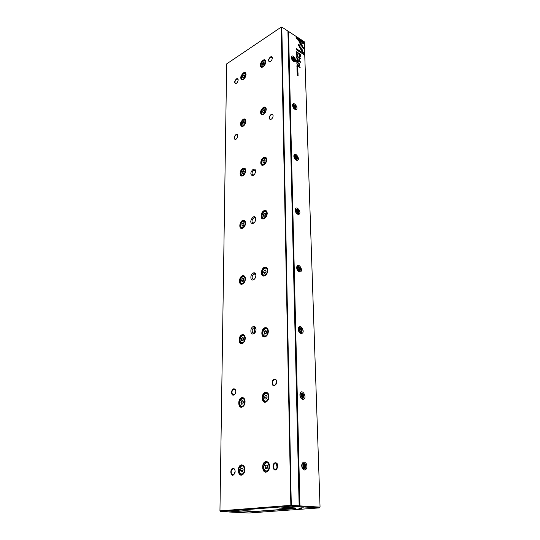 <?xml version="1.0" encoding="UTF-8"?>
<svg xmlns="http://www.w3.org/2000/svg" width="540" height="540" viewBox="0 0 540 540"><rect width="100%" height="100%" fill="white"/><g stroke="black" fill="none" stroke-linecap="round" stroke-linejoin="round"><path stroke-width="0.81" d="M253.247 223.391C254.678 222.581 255.508 221.191 255.724 219.213C255.285 211.626 247.178 223.182 252.666 223.56L253.247 223.391M253.321 272.916C254.954 272.538 255.812 273.463 255.879 275.684C255.589 277.985 254.63 279.416 252.997 279.976C249.932 280.746 250.256 273.901 253.321 272.916M242.919 168.332C244.688 167.643 245.632 168.426 245.754 170.687C245.342 173.637 244.087 175.412 241.974 176.013C239.004 176.431 239.834 169.756 242.919 168.332M241.866 397.609C243.905 397.474 244.971 398.918 245.072 401.936C244.85 404.46 243.911 406.148 242.257 407.012C237.884 408.996 237.472 398.385 241.866 397.609M264.985 327.713C267.178 327.395 268.292 328.772 268.326 331.837C267.975 334.456 266.882 336.137 265.039 336.879C260.8 338.303 260.766 328.772 264.985 327.713M242.426 275.758C244.316 275.312 245.322 276.385 245.437 278.978C245.113 281.792 243.972 283.541 242.008 284.243C238.376 285.167 238.802 276.932 242.426 275.758M243.358 72.907C245.025 72.036 245.916 72.59 246.038 74.567C245.545 77.578 244.229 79.367 242.089 79.927C239.942 78.462 240.368 76.127 243.358 72.907M242.676 220.408C244.512 219.834 245.484 220.752 245.599 223.169C245.234 226.064 244.026 227.833 241.974 228.474C238.687 229.095 239.348 221.724 242.676 220.408M243.142 119.246C244.863 118.463 245.781 119.124 245.903 121.237C245.444 124.227 244.154 126.009 242.021 126.583C239.612 125.03 239.983 122.587 243.142 119.246M264.094 210.654C266.112 210.033 267.151 211.032 267.226 213.651C266.78 216.554 265.511 218.302 263.405 218.916C259.949 219.537 260.591 212.038 264.094 210.654M262.946 60.21C264.755 59.279 265.707 59.866 265.808 61.985C265.248 65.05 263.858 66.852 261.644 67.385C259.409 65.9 259.841 63.504 262.946 60.21M265.478 392.317C267.779 392.195 268.934 393.808 268.927 397.15C268.623 399.533 267.665 401.139 266.051 401.963C261.401 404.116 260.779 393.154 265.478 392.317M242.156 334.706C244.114 334.402 245.153 335.651 245.261 338.445C244.991 341.132 243.938 342.866 242.102 343.636C238.1 344.993 238.181 335.704 242.156 334.706M263.304 107.399C265.181 106.556 266.159 107.271 266.247 109.532C265.727 112.563 264.364 114.358 262.156 114.905C259.639 113.319 260.024 110.822 263.304 107.399M266.004 461.545C268.441 461.673 269.629 463.563 269.568 467.221C269.305 469.28 268.522 470.759 267.226 471.65C262.19 474.91 260.699 462.119 266.004 461.545M264.526 267.287C266.625 266.807 267.705 267.982 267.759 270.81C267.361 273.591 266.166 275.319 264.168 275.987C260.334 276.932 260.699 268.529 264.526 267.287M263.689 157.457C265.626 156.715 266.639 157.565 266.719 159.995C266.24 162.979 264.911 164.747 262.744 165.321C259.632 165.726 260.456 158.956 263.689 157.457M241.556 464.873C243.682 464.94 244.789 466.614 244.87 469.888C244.688 472.176 243.891 473.796 242.487 474.748C237.755 477.644 236.648 465.386 241.556 464.873M253.172 169.27C254.698 168.696 255.508 169.378 255.589 171.315C255.231 173.752 254.171 175.21 252.416 175.696C250.094 174.326 250.351 172.186 253.172 169.27M253.395 326.525C255.089 326.261 255.974 327.321 256.034 329.704C255.778 331.904 254.887 333.308 253.361 333.929C250.007 335.029 250.06 327.382 253.395 326.525M271.087 114.446C272.39 113.879 273.065 114.386 273.119 115.965C272.754 118.004 271.829 119.205 270.331 119.57C268.562 118.49 268.819 116.775 271.087 114.446M274.334 379.154C275.933 379.053 276.716 380.147 276.696 382.414L274.685 385.634C271.546 386.998 271.168 379.762 274.334 379.154M270.378 56.984C271.627 56.342 272.281 56.747 272.342 58.199C271.951 60.271 270.999 61.486 269.487 61.837C267.968 60.831 268.259 59.211 270.378 56.984M275.36 462.746C277.081 462.854 277.898 464.177 277.817 466.729L276.257 469.591C272.801 471.872 271.688 463.138 275.36 462.746M235.933 134.582C237.053 134.082 237.661 134.534 237.749 135.925C237.465 137.923 236.621 139.118 235.204 139.516C233.577 138.463 233.82 136.822 235.933 134.582M233.678 388.834C234.981 388.726 235.676 389.63 235.764 391.547C235.622 393.296 234.981 394.457 233.84 395.03C231.019 396.232 230.857 389.367 233.678 388.834M236.425 78.908C237.512 78.347 238.093 78.712 238.181 80.001C237.87 82.013 236.999 83.207 235.582 83.592C234.164 82.613 234.448 81.054 236.425 78.908M232.976 468.382C234.333 468.423 235.055 469.496 235.136 471.596L233.53 474.957C230.431 476.827 229.763 468.707 232.976 468.382M290.864 506.169L281.252 27.088L226.665 63.895L219.949 510.867L290.554 505.352L299.147 505.832L287.921 31.064L281.806 27.074L291.283 505.346L290.979 506.169L220.631 511.589L228.157 511.961L244.89 510.692L256.743 511.306L291.067 508.768L287.28 508.538L287.834 508.113M284.216 507.924L284.202 508.471L282.569 508.626L287.28 508.538M285.667 508.012L285.674 508.558M241.677 398.189L242.602 397.777M284.216 508.363L279.308 508.079L298.431 506.628L290.979 506.169M299.126 505.879L298.431 506.628L299.228 505.886L287.928 31.516M291.067 508.768L291.458 508.349M291.445 508.349L291.067 508.761M220.631 511.589L219.949 510.867M235.049 470.482L234.407 469.179L233.172 468.68C231.079 469.928 230.661 471.839 231.903 474.417L233.685 474.721L234.751 473.445M235.143 471.548L235.055 472.412M238.181 79.859L237.971 79.265L236.581 79.178C235.177 80.447 234.704 81.763 235.17 83.14L236.378 83.329M235.717 390.791L235.184 389.59L233.867 389.131C231.937 390.373 231.491 392.135 232.517 394.416L234.016 394.814L235.143 393.808M237.742 135.729L237.492 135.027L236.095 134.852C234.603 136.12 234.131 137.504 234.671 139.01L236.129 139.144M277.857 466.169L277.06 463.685L275.562 463.057C273.314 464.299 272.849 466.276 274.172 469.004L276.385 469.348L277.776 466.979M277.432 468.079L277.722 465.021M276.419 469.321C275.812 467.323 275.994 465.413 276.973 463.59M272.342 58.117L272.126 57.362L270.54 57.26C269.055 58.563 268.549 59.92 269.015 61.337L270.398 61.547M276.716 381.983L276.102 380.032L274.529 379.458C272.464 380.714 271.971 382.529 273.051 384.919L274.853 385.412L276.352 383.785M276.21 384.075L276.703 381.659M273.125 115.844L272.862 114.932L271.249 114.73C269.676 116.026 269.163 117.45 269.71 119.003L270.56 119.441L271.411 119.144M269.595 465.952L268.394 462.706L266.153 461.774C262.71 463.712 262.008 466.769 264.033 470.954C265.025 471.98 266.119 472.156 267.327 471.467L269.365 468.369M266.423 470.948C270.574 470.536 269.433 460.566 265.545 463.03L263.655 466.601C263.635 469.382 264.553 470.833 266.423 470.948M265.707 468.727L267.111 468.545L267.8 466.648L267.084 464.94L265.68 465.122L264.992 467.012L265.707 468.727M267.394 471.42L264.789 470.718L263.668 467.822M263.918 465.291L265.822 462.537L268.259 462.564M267.233 465.291L265.68 465.122M267.57 467.289L264.992 467.012M244.769 468.234L243.709 465.912L241.704 465.102C238.403 467.039 237.735 470.036 239.693 474.093L242.595 474.565L244.364 472.318M268.947 396.252L267.968 393.404L265.619 392.539C262.413 394.49 261.671 397.339 263.392 401.085L266.18 401.794L268.38 399.364M245.018 400.741L244.121 398.588L242.008 397.832C238.923 399.776 238.221 402.57 239.888 406.215L242.386 406.843L244.262 404.993M268.34 331.162L267.529 328.712L265.127 327.935C262.123 329.9 261.353 332.572 262.818 335.954L265.181 336.724L267.341 334.922M245.234 337.554L244.472 335.61L242.291 334.922C239.402 336.879 238.673 339.505 240.104 342.799L242.244 343.487L244.094 342.05M267.766 270.284L267.098 268.171L264.661 267.509C261.839 269.487 261.056 272.005 262.319 275.076L264.317 275.852L266.308 274.55M245.417 278.303L244.782 276.568L242.561 275.974C239.834 277.938 239.092 280.415 240.327 283.412L242.163 284.108L243.884 283.028M267.233 213.232L266.679 211.403L264.229 210.87C261.562 212.861 260.773 215.251 261.86 218.052L263.567 218.794L265.329 217.876M245.592 222.642L245.052 221.103L242.811 220.624C240.232 222.588 239.483 224.944 240.556 227.684L242.129 228.353L243.675 227.57M266.733 159.665L266.26 158.078L263.817 157.673C261.293 159.671 260.51 161.953 261.454 164.518L262.906 165.213L264.431 164.572M245.747 170.269L245.295 168.905L243.047 168.541C240.604 170.519 239.855 172.76 240.786 175.277L242.143 175.905L243.493 175.345M266.254 109.262L265.862 107.885L263.432 107.615C261.036 109.62 260.253 111.807 261.083 114.163L262.332 114.804L263.621 114.365M245.896 120.899L245.511 119.705L243.263 119.455C240.948 121.433 240.199 123.579 241.016 125.901L242.19 126.488L243.344 126.09M265.808 61.769L265.471 60.568L263.068 60.419C260.786 62.431 260.01 64.53 260.739 66.717L261.819 67.304L262.899 66.994M246.038 74.297L245.7 73.238L243.472 73.109C241.265 75.087 240.516 77.153 241.238 79.306L242.257 79.846L243.243 79.562M241.866 473.999C245.707 473.634 244.856 464.069 241.198 466.27L239.288 470.151C239.375 472.649 240.232 473.931 241.866 473.999M241.211 471.839L242.534 471.67L243.203 469.834L242.548 468.173L241.232 468.342L240.563 470.171L241.211 471.839M242.716 474.485L240.435 473.85L239.423 471.636M239.8 467.924L241.501 465.784L243.594 465.791M265.882 401.105C269.561 400.478 269.089 391.919 265.484 393.552C264.188 394.2 263.432 395.483 263.203 397.393C263.216 399.938 264.107 401.173 265.882 401.105M265.187 399.094L266.544 398.804L267.206 396.974L266.517 395.442L265.16 395.739L264.499 397.562L265.187 399.094M266.402 401.686L264.127 400.923L263.209 398.297M263.756 395.334L265.815 393.113L267.935 393.37M242.163 406.154C245.606 405.574 245.295 397.285 241.9 398.804C240.584 399.472 239.841 400.815 239.672 402.82C239.76 405.128 240.59 406.242 242.163 406.154M241.535 404.197L242.811 403.92L243.459 402.145L242.825 400.653L241.549 400.937L240.907 402.705L241.535 404.197M242.629 406.728L240.617 406.046L239.76 403.954M240.442 400.154L242.251 398.365L244.087 398.554M265.376 335.947C268.677 335.144 268.657 327.692 265.37 328.786C263.905 329.366 263.041 330.696 262.784 332.768C262.818 335.117 263.682 336.177 265.376 335.947M264.701 334.132L266.011 333.74L266.659 331.972L265.99 330.601L264.681 331L264.04 332.762L264.701 334.132M265.484 336.616L263.547 335.84L262.784 333.504M263.696 330.102L265.748 328.388L267.577 328.766M242.447 342.731C245.558 341.982 245.626 334.712 242.521 335.752C241.063 336.353 240.232 337.723 240.03 339.849C240.125 341.989 240.928 342.947 242.447 342.731M241.832 340.956L243.068 340.585L243.695 338.87L243.081 337.527L241.853 337.898L241.225 339.613L241.832 340.956M242.548 343.379L240.82 342.684L240.091 340.747M241.097 336.791L242.899 335.36L244.512 335.657M264.897 275.029C267.894 274.084 268.191 267.502 265.214 268.232C263.628 268.751 262.69 270.115 262.393 272.309C262.44 274.475 263.277 275.38 264.897 275.029M264.249 273.382L265.518 272.909L266.139 271.195L265.491 269.966L264.229 270.446L263.608 272.153L264.249 273.382M264.647 275.765L263.027 275.009L262.393 272.93M263.689 269.163L265.619 267.874L267.199 268.306M242.703 283.311C245.545 282.42 245.882 275.974 243.061 276.683C241.508 277.229 240.611 278.613 240.368 280.827C240.462 282.818 241.245 283.649 242.703 283.311M242.116 281.698L243.31 281.252L243.918 279.585L243.324 278.384L242.129 278.836L241.529 280.49L242.116 281.698M242.487 284.02L241.029 283.345L240.415 281.57M241.751 277.445L243.466 276.332L244.87 276.683M264.452 217.937C267.361 215.015 267.55 212.861 265.019 211.484C263.358 211.957 262.359 213.341 262.028 215.622C262.082 217.627 262.892 218.403 264.452 217.937M263.831 216.446L265.052 215.899L265.66 214.238L265.032 213.138L263.81 213.691L263.209 215.345L263.831 216.446M263.891 218.727L262.555 218.025L262.028 216.169M263.689 212.126L265.451 211.16L266.807 211.613M242.953 227.529C245.727 224.687 245.923 222.588 243.533 221.231C241.913 221.731 240.962 223.121 240.685 225.396C240.779 227.252 241.535 227.961 242.953 227.529M242.379 226.064L243.54 225.544L244.127 223.931L243.554 222.845L242.393 223.371L241.812 224.978L242.379 226.064M242.453 228.285L241.238 227.651L240.719 226.037M242.379 221.771L243.959 220.914L245.174 221.279M264.04 164.329C266.767 161.548 267.023 159.503 264.803 158.186C263.088 158.632 262.049 160.029 261.684 162.364C261.752 164.234 262.535 164.889 264.04 164.329M263.432 162.979L264.62 162.364L265.201 160.758L264.6 159.773L263.412 160.387L262.832 161.987L263.432 162.979M263.216 165.166L262.13 164.525L261.691 162.857M263.675 158.618L265.248 157.903L266.416 158.335M243.182 175.061C245.801 172.348 246.058 170.35 243.938 169.054C242.278 169.526 241.292 170.924 240.982 173.239C241.076 174.974 241.812 175.581 243.182 175.061M242.629 173.725L243.756 173.144L244.323 171.578L243.763 170.606L242.642 171.187L242.075 172.746L242.629 173.725M242.447 175.858L241.454 175.277L241.016 173.799M242.953 169.432L244.384 168.77L245.437 169.135M263.642 113.893C266.22 111.233 266.524 109.276 264.56 108.034C262.825 108.466 261.758 109.87 261.36 112.239C261.434 113.987 262.19 114.534 263.642 113.893M263.054 112.664L264.209 111.996L264.776 110.437L264.188 109.553L263.041 110.228L262.474 111.78L263.054 112.664M262.615 114.777L261.745 114.203L261.367 112.698M263.635 108.317L265.025 107.777L266.024 108.182M243.405 125.618C245.876 123.012 246.179 121.102 244.303 119.88C242.622 120.332 241.61 121.73 241.265 124.072C241.36 125.699 242.075 126.212 243.405 125.618M242.865 124.396L243.959 123.761L244.512 122.243L243.965 121.365L242.872 122.006L242.325 123.518L242.865 124.396M242.474 126.455L241.67 125.928L241.292 124.578M243.479 120.13L244.755 119.63L245.66 119.968M263.277 66.359C265.707 63.794 266.051 61.925 264.31 60.75C262.568 61.175 261.482 62.586 261.056 64.982C261.131 66.616 261.873 67.075 263.277 66.359M262.703 65.239L263.824 64.523L264.371 63.011L263.803 62.222L262.69 62.944L262.136 64.449L262.703 65.239M262.082 67.284L261.387 66.778L261.063 65.414M263.56 60.932L264.782 60.52L265.64 60.892M243.607 78.941C245.95 76.43 246.287 74.601 244.62 73.447C242.933 73.892 241.9 75.296 241.529 77.652C241.623 79.171 242.318 79.603 243.607 78.941M243.088 77.834L244.148 77.153L244.688 75.674L244.154 74.885L243.095 75.573L242.561 77.044L243.088 77.834M242.528 79.819L241.556 78.118M243.938 73.616L245.079 73.224L245.862 73.535M242.676 468.49L241.232 468.342M242.993 470.414L240.563 470.171M266.794 396.056L265.16 395.739M266.834 398.007L264.499 397.562M243.061 401.207L241.549 400.937M243.108 403.096L240.907 402.705M266.409 331.466L264.681 331M266.166 333.329L264.04 332.762M243.439 338.31L241.853 337.898M243.243 340.119L241.225 339.613M266.085 271.087L264.229 270.446M265.552 272.815L263.608 272.153M243.817 279.382L242.129 278.836M243.371 281.084L241.529 280.49M265.592 214.427L263.81 213.691M264.816 216L263.209 215.345M244.094 224.032L242.393 223.371M243.412 225.599L241.812 224.978M265.052 161.17L263.412 160.387M264.141 162.608L262.832 161.987M244.208 171.895L242.642 171.187M243.385 173.333L242.075 172.746M264.553 111.044L263.041 110.228M263.567 112.367L262.474 111.78M244.33 122.749L242.872 122.006M243.419 124.072L242.325 123.518M264.094 63.781L262.69 62.944M263.075 65.002L262.136 64.449M244.445 76.336L243.095 75.573M243.493 77.571L242.561 77.044M255.224 332.343L254.07 333.18L252.646 332.714C251.721 330.581 252.207 328.887 254.09 327.632L255.562 328.097L256.041 329.285M253.969 174.893L252.322 174.717C251.714 173.07 252.207 171.612 253.814 170.336L255.319 170.593L255.589 171.295M254.799 278.701L253.76 279.301L252.524 278.829C251.721 276.878 252.214 275.272 253.996 274.01L255.488 274.408L255.886 275.427M255.731 219.091L255.4 218.255C254.05 216.243 250.918 220.705 252.41 222.5L253.469 222.959L254.347 222.561M297.31 52.859L297.418 52.367L296.487 51.773L296.622 52.684L297.29 53.143M297.533 64.908L297.769 64.226L296.831 63.646L297.533 64.908M297.587 66.292L297.81 65.59L296.872 65.009L297.304 65.651L296.892 65.894L297.587 66.292M296.595 55.985L296.879 56.606L297.068 55.951L297.506 56.862L297.061 55.769L296.595 55.985M298.593 44.543L298.627 45.535L300.308 48.499L300.908 48.155L299.45 45.583L300.793 44.813L300.139 43.666L298.593 44.543M296.696 58.907L297.648 60.136L296.845 59.096L297.614 59.063L296.696 58.907M297.662 60.622L296.73 60.041L296.75 60.824L296.845 60.278L297.689 61.398L297.662 60.622L296.73 60.197M297.486 62.687L297.702 61.985L296.764 61.405L297.203 62.039L296.791 62.282L297.486 62.687M297.122 70.571L297.29 70.213L297.31 71.159L297.716 70.659L297.932 71.381L297.702 70.477L297.398 70.976L297.02 70.632M299.504 63.828L298.161 63.032L299.396 64.982L298.971 65.34L298.215 64.874L298.228 65.279L299.471 65.785L299.39 64.166M300.436 48.769L301.084 49.923L303.777 48.377L299.444 40.716L298.188 39.899L302.528 47.574L300.436 48.769L302.528 47.574M298.33 40.149L299.322 40.797L303.656 48.445M300.186 67.284L298.249 66.096L300.071 67.608M296.663 54.56L296.831 54.209L296.851 55.141L297.25 54.662L297.466 55.37L297.236 54.486L296.933 54.959L296.561 54.621M297.081 72.866L297.986 73.764L297.216 72.765M246.787 510.793L246.807 511.171L243 510.975L229.25 512.014L249.021 513L319.343 507.904L320.051 507.121L304.297 41.749L288.542 31.468L299.943 505.879L320.051 507.121L319.343 507.904L299.525 506.696L283.689 507.897L292.255 508.032L290.56 508.295L295.616 508.592L254.914 511.589L249.865 511.333L250.371 510.941M301.705 465.723L301.745 464.839C302.832 461.525 304.391 461.207 306.43 463.901C307.49 467.593 306.767 469.625 304.263 470.016C302.751 469.469 301.894 468.038 301.705 465.723M299.909 395.098L299.943 394.376C301.61 386.539 308.516 399.127 302.69 399.384C301.07 398.912 300.146 397.487 299.909 395.098M298.235 329.279L298.262 328.671C299.632 321.624 306.518 333.059 301.199 333.545C299.498 333.14 298.512 331.715 298.235 329.279M296.676 267.786L296.696 267.273C297.824 260.908 304.614 271.418 299.774 272.038C298.026 271.674 296.993 270.257 296.676 267.786M295.211 210.215L295.225 209.776C296.17 203.992 302.819 213.759 298.418 214.448C296.635 214.11 295.569 212.699 295.211 210.215M293.841 156.195L293.855 155.817C294.644 150.539 301.124 159.698 297.115 160.421C295.326 160.09 294.233 158.686 293.841 156.195M292.552 105.408L292.559 105.084C293.227 100.238 299.525 108.905 295.866 109.62C294.077 109.296 292.977 107.892 292.552 105.408M291.337 57.578L291.344 57.287C291.911 52.832 298.019 61.081 294.678 61.783C292.903 61.452 291.789 60.048 291.337 57.578M296.946 68.297L297.23 68.918L297.425 68.249L297.864 69.174L297.412 68.067L296.946 68.297M297.851 67.034L296.912 66.46L296.933 67.25L297.027 66.697L297.871 67.811L297.729 67.122M303.615 43.207L303.581 42.154L296.075 37.267L296.109 38.32L302.38 42.39L301.01 43.166L301.658 44.314L303.615 43.207M296.635 57.49L297.54 58.388L296.635 57.49M298.411 61.81L298.296 62.201M298.073 74.594L297.128 74.02L297.932 74.662L297.155 75.013L298.1 75.587L297.324 74.966L297.952 74.858M296.534 53.318L297.473 54.068L296.534 53.318M297.061 71.564L298.006 72.299L297.061 71.564M298.674 59.096L300.044 61.594L298.114 60.73L300.564 62.255L299.079 59.353L300.443 58.226L297.992 56.687L299.943 58.246L298.674 59.096M300.308 56.936L300.334 54.209L297.851 52.637L298.957 53.75L298.998 55.06L300.125 57.105M296.993 69.309L297.938 70.052L296.993 69.309M304 54.628L303.959 53.568L301.833 49.808L301.232 50.159L302.711 52.772L296.406 48.755L296.44 49.822L304 54.628M242.96 398.21L242.96 397.838M243.209 335.3L243.216 334.847M244.087 335.07L244.087 335.408M246.807 511.171L249.865 511.333M246.861 510.793L246.861 511.272M248.333 510.874L248.333 511.346M254.293 216.682L254.293 217.802M254.407 272.828L254.407 273.915M254.516 326.525L254.529 332.978M254.529 333.214L252.646 332.714M288.205 31.388L288.542 31.468L288.205 31.388M300.814 507.161L303.507 507.148L300.814 507.161M235.73 512.042L238.356 512.042L235.73 512.042M255.582 511.785L258.181 511.778L255.582 511.785M298.944 508.599L301.59 508.586L298.944 508.599M304.385 468.902L304.445 468.295M298.802 271.755L299.39 271.748M298.985 271.438L298.472 271.532M302.36 398.459L302.083 399.195M301.725 465.021L302.38 463.651L303.953 463.192L305.525 464.819M304.108 469.01L302.062 467.647M305.809 466.85L305.1 468.572C303.224 470.678 300.692 465.487 302.69 463.61M305.856 466.195L304.405 463.786C300.841 463.739 304.675 471.623 305.829 466.715L305.856 466.195M303.845 467.424L304.958 467.552L305.478 466.155L304.884 464.63L303.77 464.501L303.25 465.899L303.845 467.424M304.25 467.471L304.702 466.25L305.478 466.155M304.702 466.25L304.108 464.731L304.884 464.63M304.108 464.731L303.703 464.683M299.916 394.706L300.463 393.471L301.867 392.985L303.426 394.288M302.454 398.452L300.497 397.487M298.235 329.096L299.41 327.625M300.206 327.767L300.571 327.996M300.888 332.687L299.106 332.073M296.676 267.752L297.655 266.483M299.403 271.249L297.83 270.911M295.218 210.29L296.035 209.21M297.992 213.719L296.642 213.584M293.848 156.357L294.536 155.453M296.642 159.732L295.515 159.746M292.565 105.644L293.146 104.888M295.36 108.986L294.428 109.087M291.357 57.868L291.85 57.247M294.138 61.189L293.382 61.351M303.892 396.461L303.298 398.027C301.603 400.039 298.944 395.199 300.76 393.41M303.925 395.914L302.353 393.505C299.079 393.66 302.967 400.734 303.905 396.34L303.925 395.914M301.982 396.873L303.055 397.089L303.561 395.84L302.987 394.369L301.907 394.153L301.401 395.401L301.982 396.873M302.103 330.838L301.603 332.289C300.071 334.193 297.317 329.643 298.985 327.942L299.943 327.53L301.428 328.536M302.13 330.386L300.449 327.983C297.466 328.266 301.34 334.692 302.11 330.743L302.13 330.386M300.24 331.108L301.286 331.405L301.772 330.284L301.219 328.867L300.173 328.57L299.687 329.69L300.24 331.108M300.422 269.649L300.004 270.877C297.662 271.208 296.771 269.831 297.331 266.753L298.161 266.362L299.538 267.125M300.443 269.15C300.267 267.759 299.68 266.963 298.694 266.76C295.974 267.118 299.801 273.024 300.436 269.453L300.443 269.15M298.613 269.663L299.626 270.027L300.098 269.028L299.565 267.658L298.553 267.293L298.08 268.292L298.613 269.663M298.85 212.274L298.499 213.388C296.278 213.671 295.373 212.355 295.799 209.425L296.514 209.061L297.763 209.648M298.87 211.795C298.667 210.398 298.067 209.601 297.061 209.412C294.584 209.81 298.337 215.298 298.863 212.051L298.87 211.795M297.094 212.126L298.073 212.551L298.539 211.653L298.019 210.33L297.034 209.905L296.575 210.803L297.094 212.126M297.371 158.443L297.074 159.442C294.962 159.678 294.064 158.409 294.368 155.614L294.988 155.284L296.102 155.729M297.392 157.97C297.169 156.566 296.555 155.776 295.549 155.594C293.288 156.006 296.946 161.156 297.385 158.193L297.392 157.97M295.67 158.139L296.622 158.612L297.068 157.808L296.561 156.526L295.61 156.047L295.164 156.857L295.67 158.139M295.988 107.825L295.731 108.722C293.726 108.911 292.822 107.676 293.031 105.01L294.563 105.05M296.001 107.352C295.765 105.948 295.137 105.158 294.131 104.976C292.072 105.388 295.623 110.261 295.994 107.541L296.001 107.352M294.327 107.372L295.252 107.899L295.684 107.17L295.198 105.928L294.273 105.408L293.834 106.13L294.327 107.372M294.678 60.109L294.462 60.953C292.552 61.088 291.654 59.886 291.776 57.328L293.132 57.328M294.692 59.663C294.435 58.266 293.807 57.483 292.808 57.294C290.925 57.699 294.374 62.336 294.692 59.832L294.692 59.663M293.058 59.562L293.963 60.116L294.388 59.468L293.909 58.266L293.011 57.706L292.586 58.354L293.058 59.562M302.427 396.961L302.812 395.995L303.561 395.84M302.812 395.995L302.238 394.531L302.987 394.369M302.238 394.531L301.793 394.436M300.726 331.243L301.772 330.284M301.05 330.494L300.497 329.076L301.219 328.867M300.497 329.076L300.01 328.941M299.133 269.851L300.098 269.028M299.41 269.278L298.87 267.914L299.565 267.658M298.87 267.914L298.35 267.725M297.648 212.369L298.539 211.653M297.864 211.943L297.344 210.62L298.019 210.33M297.344 210.62L296.791 210.384M296.251 158.429L297.068 157.808M296.42 158.132L295.913 156.85L296.561 156.526M295.913 156.85L295.326 156.56M294.941 107.723L295.684 107.17M295.056 107.528L294.57 106.286L295.198 105.928M294.57 106.286L293.949 105.934M293.706 59.96L294.388 59.468M293.774 59.852L293.301 58.644L293.909 58.266M293.301 58.644L292.653 58.246M299.525 506.696L299.228 505.886L299.943 505.879L299.646 506.696M254.9 511.218L254.914 511.589M298.053 73.46L297.871 73.832M297.142 72.569L297.614 72.806M297.797 73.636L297.378 73.575M297.189 72.934L297.904 73.588L297.088 72.988M297 68.047L297.486 68.29M297.128 54.736L296.933 55.175M296.919 66.609L297.729 67.109M298.256 66.245L300.065 67.358M296.082 37.422L303.46 42.228L303.494 43.274M301.016 43.173L302.38 42.39M296.696 57.206L297.149 57.429M297.338 58.293L296.959 58.219M296.744 57.557L297.459 58.219L296.649 57.618M298.168 63.18L299.383 63.909M298.222 65.03L299.201 65.448M299.329 64.537L299.342 65.867M297.135 74.176L297.952 74.669L297.155 74.858M297.324 74.966L298.094 75.431M297.594 70.733L297.392 71.192M296.771 61.56L297.702 61.985M297.196 61.972L297.378 62.593M297.358 62.566L297.31 61.904M296.541 53.474L297.344 53.993M297.061 71.712L297.999 72.137M296.696 59.002L297.5 59.224M298.107 60.541L300.044 61.594M299.079 59.353L300.436 62.174M297.999 56.842L300.328 58.637M298.735 58.975L299.943 58.246M297.857 52.792L300.213 54.284L300.186 57.011M299.909 56.558L299.126 54.007L299.72 56.457L300.058 54.446L299.248 53.933M299.45 45.583L300.787 48.222M298.546 44.584L300.024 43.74L300.665 44.888M297 69.458L297.932 69.883M296.642 55.742L297.108 55.971M296.872 65.165L297.81 65.59M297.304 65.576L297.486 66.204M297.466 66.177L297.412 65.509M296.838 63.801L297.648 64.314M297.25 64.206L297.425 64.814M297.412 64.8L297.365 64.139M296.494 51.928L297.418 52.367M297.182 52.96L297.324 52.461L296.609 52.009L296.966 52.88M301.232 50.166L301.712 49.889L303.845 53.642L303.872 54.547M296.413 48.91L302.711 52.772M284.344 507.938L284.357 508.653M247.131 510.813L247.131 511.434M266.571 327.976L266.571 328.32M253.706 169.074L253.712 170.39M253.8 223.054L252.41 222.5M253.888 272.788L253.888 274.057M253.989 333.261L253.989 333.646M233.861 474.606L231.903 474.417M235.778 83.477L235.17 83.14M234.326 394.754L232.517 394.416M235.562 139.448L234.671 139.01M276.521 469.246L274.172 469.004M269.656 61.722L269.015 61.337M275.029 385.331L273.051 384.919M270.675 119.516L269.71 119.003M264.033 470.954L265.154 471.069M239.693 474.093L240.813 474.194M263.392 401.085L264.519 401.301M239.888 406.215L241.016 406.411M262.818 335.954L263.979 336.258M261.86 218.052L263.79 218.835M240.556 227.684L242.372 228.38M261.454 164.518L263.061 165.274M240.786 175.277L242.318 175.959M261.083 114.163L262.285 114.804M241.016 125.901L242.305 126.556M260.739 66.717L261.725 67.297M241.238 79.306L242.204 79.839M265.019 211.484L265.451 211.16M244.303 119.88L244.755 119.63M264.31 60.75L264.782 60.52M264.803 158.186L265.248 157.903M243.533 221.231L243.959 220.914M265.214 268.232L265.619 267.874M241.9 398.804L242.251 398.365M243.061 276.683L243.466 276.332M265.37 328.786L265.748 328.388M265.545 463.03L265.822 462.537M264.56 108.034L265.025 107.777M265.484 393.552L265.815 393.113M243.938 169.054L244.384 168.77M241.198 466.27L241.501 465.784M244.62 73.447L245.079 73.224M242.521 335.752L242.899 335.36M254.07 333.18L253.361 333.929M252.322 174.717L253.523 175.264M253.247 175.149L252.416 175.696M252.524 278.829L254.171 279.376M253.76 279.301L252.997 279.976M253.469 222.959L252.666 223.56M303.514 469.017L304.263 470.016M301.887 398.507L302.69 399.384M300.355 332.782L301.199 333.545M298.897 271.37L299.774 272.038M297.513 213.86L298.418 214.448M296.19 159.901L297.115 160.421M294.935 109.168L295.866 109.62M293.74 61.378L294.678 61.783M295.549 155.594L294.988 155.284M297.385 158.193L297.365 158.632M298.694 266.76L298.161 266.362M300.436 269.453L300.409 269.831M297.061 209.412L296.514 209.061M298.863 212.051L298.836 212.47M292.808 57.294L292.248 57.058M294.692 59.832L294.671 60.325M302.353 393.505L301.867 392.985M304.405 463.786L303.953 463.192M300.449 327.983L299.943 327.53M302.11 330.743L302.083 331.088M294.131 104.976L293.571 104.706M295.994 107.541L295.981 108.014"/></g></svg>
